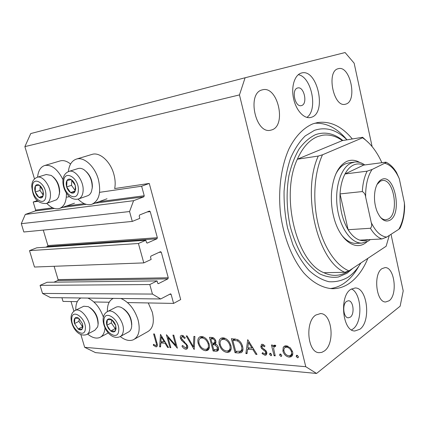 <?xml version="1.0" encoding="UTF-8"?>
<svg xmlns="http://www.w3.org/2000/svg" width="426" height="426" viewBox="0 0 426 426"><rect width="100%" height="100%" fill="white"/><g stroke="black" fill="none" stroke-linecap="round" stroke-linejoin="round"><path stroke-width="0.64" d="M173.595 303.408L180.693 299.547L149.26 183.441L141.629 186.21L144.233 195.752L143.844 196.812L133.578 200.694L129.557 211.541L132.294 221.413L139.829 218.357L139.201 216.073L139.595 214.992L149.419 211.056L150.245 211.631L157.343 237.697L156.97 238.773L147.316 243.049L146.475 242.5L145.857 240.243L138.418 243.502L143.796 262.895L151.145 259.455L150.527 257.219L150.91 256.122L160.49 251.686L161.3 252.219L168.259 277.779L167.892 278.865L158.477 283.625L157.663 283.125L157.05 280.91L149.798 284.541L152.439 294.068L160.666 298.977L170.565 293.812L171.124 294.355L173.595 303.408L127.502 302.572M61.924 297.753L63.021 301.4L77.271 301.661M93.88 301.959L109.189 302.242M157.05 280.91L47.148 282.273L40.071 285.361L42.531 293.439L50.465 297.609L160.666 298.977M42.531 293.439L152.439 294.068M40.071 285.361L149.798 284.541M54.113 266.287L58.096 279.589L57.728 280.516L53.926 282.188M145.857 240.243L36.727 247.815L29.506 250.637L34.495 267.033L143.796 262.895M29.506 250.637L138.418 243.502M43.276 230.099L47.904 245.557L47.526 246.473L45.704 247.192M37.397 200.609L33.217 202.009L35.635 210.071L35.252 210.976L25.288 214.432L21.3 223.671L23.835 231.994L132.294 221.413M21.3 223.671L129.557 211.541M25.288 214.432L133.578 200.694M33.217 202.009L38.127 201.296M66.328 197.185L69.571 196.711M99.588 192.339L141.629 186.21M91.867 154.446L92.138 154.366C99.753 151.842 110.531 161.545 113.875 174.298C115.27 179.431 115.537 184.186 114.685 188.558L149.26 183.441M46.775 203.351C51.115 207.867 55.321 209.587 59.395 208.511C64.262 206.637 66.594 201.487 66.392 193.058M68.362 171.603C69.166 164.798 71.877 160.623 76.494 159.063C84.066 156.544 94.918 166.486 98.39 179.479C101.308 192.589 99.109 200.864 91.787 204.304C87.293 205.518 82.708 203.793 78.027 199.118M105.014 327.919C104.615 332.908 102.836 336.114 99.679 337.541C96.074 338.867 92.053 337.701 87.623 334.043M134.749 338.984L147.321 331.897C152.982 328.803 154.633 322.216 152.279 312.136L148.269 302.95M120.265 336.561C125.036 340.225 129.382 341.306 133.29 339.81C138.913 336.732 140.5 330.07 138.056 319.82C134.536 309.116 128.833 302.007 120.952 298.488M113.263 298.392C109.136 300.479 107.182 304.872 107.4 311.571M350.268 317.178C354.901 314.154 353.388 300.506 348.447 300.751L346.631 301.347C341.956 304.196 343.383 318.02 348.33 317.823L350.268 317.178M301.603 105.541C307.95 103.933 304.063 86.089 297.742 87.958L297.572 88.001C291.144 89.396 294.978 107.448 301.283 105.627L301.603 105.541M301.39 73.043L301.523 73.006C317.317 68.261 327.136 112.863 311.481 117.256L310.405 117.544C303.813 118.929 295.884 110.1 293.493 98.236C291.011 86.393 294.781 74.688 301.39 73.043M298.275 74.683C311.646 76.744 318.217 110.052 306.858 117.395M359.869 329.266C371.307 321.31 367.372 287.273 355.06 287.976L350.768 289.382C339.069 296.23 342.499 331.391 354.81 330.986L359.869 329.266M351.525 329.905L352.984 328.973C362.915 322.12 361.828 293.7 351.519 288.913M352.318 138.972C341.785 126.266 330.182 120.803 317.503 122.576L312.977 123.812C303.791 127.624 295.511 136.032 289.174 148.434C281.235 165.831 277.954 189.692 280.521 213.607C283.647 237.426 292.337 259.109 303.924 273.061C312.833 282.779 322.652 288.056 332.285 288.7C338.382 288.764 344.08 286.975 349.384 283.333C357.1 277.874 363.256 269.546 367.867 258.337M389.108 300.767C397.943 294.781 394.503 266.793 385.008 267.619L382.053 268.62C373.038 273.891 376.201 302.641 385.706 301.965L389.108 300.767M345.944 104.072C357.707 100.855 350.172 65.098 338.361 68.677L338.185 68.719C326.108 71.078 333.483 107.719 345.236 104.264L345.944 104.072M271.729 129.919C286.879 125.643 277.768 85.381 262.469 89.822L262.192 89.897C246.643 93.06 255.382 134.334 270.574 130.223L271.729 129.919M324.41 350.96C335.251 343.489 332.088 313.307 320.48 313.579L315.847 315.027C304.819 321.587 307.476 352.637 319.074 352.675L321.806 352.371L324.41 350.96M80.855 334.527L84.667 347.312L95.493 352.622L316.555 373.453L400.142 306.193L403.209 290.894L391.02 234.311M372.122 146.613L354.15 63.192L345.097 52.547L245.104 77.766L239.465 94.913L305.767 366.706L316.555 373.453M168.036 337.552L170.842 347.696L169.985 347.632L166.412 334.714L175.752 345.374L172.929 335.113L173.797 335.166L177.381 348.207L168.036 337.552L168.691 337.168M187.621 345.843C187.972 347.446 187.669 348.511 186.705 349.043L185.747 349.192C184.293 348.921 183.031 347.888 181.955 346.093L182.61 345.491L185.379 347.845L186.093 347.728L186.721 345.758L186.008 344.437L181.535 340.299L180.432 338.26C180.097 336.833 180.363 335.901 181.236 335.459L182.03 335.331L185.289 337.738L184.703 338.5L182.301 336.684L181.764 336.764L181.306 338.26L187.621 345.843M194.187 349.517L186.183 335.917L187.147 335.976L193.356 346.695L193.905 336.391L194.89 336.449L194.187 349.517M205.518 350.742C202.084 350.103 199.634 347.632 198.165 343.324C197.392 340.092 197.989 337.914 199.948 336.796L201.626 336.513C205.124 337.078 207.627 339.581 209.129 344.022C209.874 347.195 209.288 349.341 207.382 350.454L205.518 350.742L208.223 349.011L207.174 348.825M227.005 352.43C223.384 351.764 220.822 349.219 219.331 344.794C218.565 341.519 219.198 339.293 221.238 338.127L223.08 337.813C226.77 338.398 229.385 340.97 230.913 345.534C231.648 348.75 231.03 350.939 229.05 352.1L227.005 352.43L229.699 350.641L228.746 350.486M245.877 353.553L247.73 339.666L257.006 354.421L255.845 354.331L252.922 349.602L247.607 349.213L247.011 353.639L245.877 353.553L247.139 352.685M297.588 357.776L296.192 356.434L296.549 355.337L296.975 355.263L298.376 356.605L298.014 357.696L297.588 357.776L298.392 357.169M245.104 77.766L30.752 133.567L24.878 146.619L239.465 94.913M24.878 146.619L34.501 178.904M71.03 301.549L73.911 311.214M84.667 347.312L305.767 366.706M70.583 164.026C66.935 161.092 63.49 160.048 60.242 160.895L60.029 160.959M282.901 351.146L283.215 347.376L284.477 346.12L286.325 345.8L290.346 347.845L292.609 351.844C293.104 354.182 292.598 355.827 291.086 356.78L289.121 357.11C286.102 356.589 284.03 354.602 282.901 351.146L283.902 350.428M280.974 356.477L279.616 355.162L279.962 354.075L280.356 354.011L281.714 355.327L281.368 356.408L280.974 356.477L281.73 355.923M275.233 355.843L274.12 355.753L271.421 345.017L272.534 345.087L272.933 346.673L273.966 345.182L275.776 345.481L275.446 346.588L274.371 346.439L273.604 348.559L275.233 355.843M270.925 355.689L269.594 354.395L269.93 353.319L270.313 353.255L271.644 354.549L271.303 355.625L270.925 355.689L271.655 355.167M260.808 346.876L261.511 344.368L262.331 344.235L264.988 345.901L264.482 346.769L262.278 345.608L261.878 346.897L262.421 347.882L265.941 350.678L266.772 352.35L265.957 355.055L264.945 355.22L262.059 353.591L262.528 352.669L264.562 353.915L265.18 353.809L265.696 352.329L265.137 351.29L261.628 348.537L260.808 346.876L261.873 346.141M242.612 346.53C243.374 349.421 242.926 351.461 241.265 352.653L238.549 352.978L235.045 352.707L231.382 338.67L237.404 339.538C240.056 340.981 241.792 343.313 242.612 346.53M216.019 351.221L213.122 350.997L209.491 337.339L211.573 337.461C213.522 337.435 214.965 338.643 215.891 341.088L215.423 343.931C216.898 344.602 217.899 345.821 218.431 347.595C218.82 349.293 218.485 350.433 217.436 351.013L216.019 351.221L218.511 349.597M159.638 346.823L160.49 334.357L168.526 347.515L167.599 347.446L165.064 343.228L160.82 342.919L160.543 346.897L159.638 346.823L160.591 346.258M155.612 345.561L155.964 345.502C156.539 344.842 156.539 343.803 155.969 342.392L153.605 333.936L154.43 333.984L156.832 342.579C157.588 344.533 157.529 345.923 156.656 346.748L155.932 346.849L153.317 345.225L153.53 344.293L155.612 345.561M75.812 310.117C75.588 303.956 77.282 299.915 80.887 297.987M87.862 298.072C94.668 301.166 99.844 307.503 103.396 317.088M63.005 179.665C57.627 169.149 51.546 164.42 44.762 165.485C40.608 166.885 38.212 170.783 37.584 177.173M297.518 355.444L296.192 356.434M285.356 345.843L283.215 347.376M292.481 355.172L291.751 355.167L289.121 357.11M291.751 355.167L290.915 355.039M285.34 347.35L285.702 345.8M291.448 351.769C290.575 349.112 288.977 347.568 286.65 347.147L285.287 347.387C284.067 348.117 283.652 349.4 284.046 351.237C284.903 353.868 286.485 355.375 288.785 355.774L290.276 355.513C291.443 354.805 291.831 353.559 291.448 351.769L292.38 351.083M287.981 346.189L286.65 347.147M280.926 354.214L279.616 355.162M275.047 355.087L274.12 355.753M274.834 346.12L274.669 345.454M275.121 345.135L272.933 346.673M275.697 345.742L274.829 346.359M270.893 353.468L269.594 354.395M263.737 344.804L262.666 345.545M266.825 353.889L264.945 355.22M266.9 353.202L266.351 352.984M262.879 353.016L262.059 353.591M266.559 351.716L265.696 352.329M265.968 350.71L265.137 351.29M264.493 349.416L263.518 350.097M262.48 347.946L261.628 348.537M256.617 353.793L255.845 354.331M253.694 349.07L252.922 349.602M252.762 347.563L251.99 348.09L248.507 342.467L247.799 347.792L251.99 348.09M249.519 347.914L247.607 349.213M249.024 348.25L249.072 347.882M249.285 341.945L248.507 342.467M242.575 351.173L240.605 351.12M236.925 351.445L235.045 352.707M232.772 340.177L235.685 351.349L240.429 351.21C241.803 350.332 242.186 348.745 241.579 346.455C240.866 343.771 239.396 341.902 237.16 340.843L232.772 340.177L234.737 338.899M238.352 340.06L237.16 340.843M242.431 345.885L241.579 346.455M220.167 344.256L219.331 344.794M221.797 339.586L222.404 337.818M230.567 350.635L229.699 350.641M229.034 350.268L231.174 348.867M224.262 338.004L223.991 338.201M229.907 345.459C228.64 341.801 226.504 339.73 223.501 339.245L221.925 339.522C220.237 340.427 219.699 342.206 220.306 344.858C221.547 348.447 223.639 350.497 226.595 351.003L228.363 350.71C229.992 349.815 230.503 348.063 229.907 345.459L230.732 344.922M225.035 338.265L223.501 339.245M215.018 349.773L213.122 350.997M218.549 349.453L217.217 349.352M215.993 342.93L215.077 342.866L212.361 344.597L213.708 349.671L216.786 349.629L217.462 347.52L215.045 344.943L212.361 344.597M212.121 338.883L210.822 338.803L211.988 343.191L214.289 343.09L214.933 341.05C214.299 339.543 213.362 338.824 212.121 338.883L213.591 337.962M212.696 337.626L210.822 338.803M215.721 340.55L214.933 341.05M216.078 344.283L215.045 344.943M218.245 347.014L217.462 347.52M198.958 342.829L198.165 343.324M200.635 338.143L201.184 336.508M208.846 349.016L208.223 349.011M208.181 343.952C206.929 340.39 204.885 338.377 202.046 337.909L200.619 338.153C198.985 339.016 198.479 340.763 199.091 343.383C200.305 346.876 202.313 348.867 205.114 349.357L206.732 349.091C208.298 348.228 208.777 346.514 208.181 343.952L208.964 343.457M203.548 336.982L202.046 337.909M194.373 346.066L193.356 346.695M187.584 348.053L185.747 349.192M187.765 347.36L187.147 347.078M182.706 345.635L181.955 346.093M187.44 345.31L186.721 345.758M186.716 344L186.008 344.437M182.275 339.857L181.535 340.299M181.226 337.786L180.432 338.26M183.042 335.997L183.015 335.613M183.547 335.933L182.301 336.684M170.704 347.201L169.985 347.632M176.481 344.932L175.752 345.374M168.249 347.057L167.599 347.446M165.714 342.845L165.064 343.228M162.764 341.774L160.82 342.919M164.255 341.881L161.241 336.865L160.911 341.641L164.255 341.881L164.905 341.498M161.891 336.487L161.241 336.865M157.263 346.066L155.932 346.849M154.116 344.756L153.317 345.225M82.926 326.939L82.511 323.829L78.842 318.339C77.17 317.2 75.839 317.168 74.859 318.243C73.975 319.463 73.868 321.236 74.534 323.568L78.155 329.01C79.816 330.166 81.148 330.219 82.149 329.17L82.926 326.939M82.527 326.401L82.511 323.829L78.842 318.339L74.859 318.243L74.534 323.568L78.155 329.01L82.149 329.17L82.527 326.401M89.833 307.529C95.243 311.3 98.028 316.635 98.182 323.542L98.15 323.856M87.245 334.24L94.854 330.251L97.655 326.88L98.076 324.671C97.831 316.667 94.577 310.66 88.326 306.656L83.778 306.241L83.182 306.528M79.119 318.664L78.948 321.353L82.506 326.683M78.948 321.353L74.534 323.568M82.5 326.785L78.155 329.01M43.473 194.011L42.978 190.576C42.158 188.063 40.917 186.258 39.267 185.166C37.61 184.234 36.322 184.49 35.401 185.917C34.581 187.483 34.527 189.517 35.246 192.009C36.056 194.485 37.275 196.274 38.91 197.376C40.555 198.33 41.844 198.101 42.786 196.7L43.473 194.011M43.095 193.574L42.978 190.576L39.267 185.166L35.401 185.917L35.246 192.009L38.91 197.376L42.786 196.7L43.095 193.574M53.175 176.907C57.414 180.736 59.576 185.763 59.667 191.993L59.31 194.506M46.53 203.436L56.674 199.709L58.612 197.046L59.475 192.871C59.262 185.241 56.53 179.426 51.274 175.432L46.21 174.516M40.145 186.21L40.023 190.459L43.021 194.836M40.023 190.459L35.246 192.009M42.877 196.061L38.91 197.376M75.706 188.968L75.242 185.347C74.39 182.701 73.07 180.805 71.264 179.66C69.459 178.696 68.032 178.973 66.989 180.491C66.046 182.152 65.939 184.298 66.669 186.923C67.51 189.533 68.815 191.412 70.594 192.563C72.383 193.553 73.81 193.303 74.88 191.817L75.706 188.968M75.28 188.516L75.242 185.347L71.264 179.66L66.989 180.491L66.669 186.923L70.594 192.563L74.88 191.817L75.28 188.516M86.371 171.715C90.461 175.826 92.458 180.89 92.362 186.907L92.181 188.388M78.709 198.899L87.426 195.843C89.22 195.257 90.552 193.862 91.43 191.657L92.229 187.818C92.224 180.081 89.492 174.058 84.044 169.756C81.968 168.424 80.013 168.009 78.182 168.51L77.969 168.579M71.776 180.251L71.509 185.326L75.093 190.459M71.509 185.326L66.669 186.923M75.003 191.066L70.594 192.563M116.08 328.824L115.702 325.555C114.903 323.062 113.593 321.14 111.782 319.782C109.956 318.584 108.492 318.547 107.379 319.676C106.378 320.948 106.212 322.807 106.889 325.262L108.449 328.531L110.76 330.975C112.565 332.195 114.035 332.253 115.169 331.156L116.08 328.824M115.632 328.254L115.702 325.555L111.782 319.782L107.379 319.676L106.889 325.262L110.76 330.975L115.169 331.156L115.632 328.254M123.439 308.717C128.865 312.679 131.639 318.052 131.762 324.836M120.659 336.316L128.146 332.2C129.706 331.519 130.782 330.155 131.368 328.111L131.687 326.422C131.65 318.211 128.301 311.944 121.639 307.625C119.626 306.661 117.821 306.486 116.229 307.103L115.473 307.487M111.628 319.761L111.34 322.919L115.196 328.6L115.595 328.616M111.34 322.919L106.889 325.262M115.196 328.6L110.76 330.975M367.1 241.744L364.917 243.374C354.23 250.722 339.368 239.204 333.856 217.441C331.684 209.038 330.927 200.529 331.582 191.902C333.302 175.922 338.345 165.767 346.705 161.433C351.003 159.564 355.343 159.894 359.725 162.439M348.942 162.833L345.273 163.898C341.54 165.634 338.382 169.026 335.789 174.069M323.893 272.715C296.411 262.128 280.042 195.406 297.343 159.207L342.344 140.601C335.901 136.011 329.266 134.227 322.445 135.255L317.78 136.538C309.446 139.84 302.63 147.396 297.343 159.207L318.265 156.054C301.257 193.031 317.679 261.479 344.858 272.31L323.893 272.715C327.583 274.466 331.252 275.35 334.911 275.361C339.703 275.345 344.213 273.934 348.441 271.138L348.734 270.941M346.982 139.845C336.7 129.744 325.863 126.575 314.468 130.34L305.245 135.91C299.526 141.523 294.643 148.93 290.596 158.131C287.172 168.201 284.999 179.282 284.062 191.37C283.913 203.729 285.085 215.955 287.582 228.043L292.95 244.859C297.566 255.073 302.95 263.635 309.106 270.553C315.533 276.33 322.141 280.052 328.925 281.714C335.64 282.177 341.998 280.697 347.999 277.262C352.936 273.897 357.222 269.136 360.865 262.97M358.868 266.117C354.736 273.598 349.757 279.349 343.942 283.37C339.613 286.309 334.996 288.045 330.102 288.572M342.344 140.601L362.627 137.284L369.022 143.157M318.265 156.054L322.493 154.792C314.329 172.402 312.412 199.538 317.956 223.362C323.52 247.192 335.885 265.494 348.921 270.877L386.126 246.255L389.295 235.424M381.888 162.652L380.072 158.893C375.168 149.398 369.337 142.364 362.569 137.8L362.627 137.284M322.493 154.792L362.569 137.8M344.858 272.31L348.921 270.877M314.676 123.252C326.476 122.64 337.254 128.173 347.004 139.84M341.444 234.79C346.045 240.615 350.933 243.48 356.109 243.379L356.53 243.358M381.334 179.639C394.151 172.131 402.836 213.362 390.046 220.173C385.131 222.585 380.807 219.683 377.074 211.461C374.449 204.491 373.815 197.36 375.173 190.071C376.366 184.74 378.421 181.263 381.334 179.639M380.088 216.909C381.968 218.916 383.906 219.875 385.913 219.784L388.533 218.937C399.402 213.32 393.933 178.478 382.415 180.507L380.391 181.13L377.074 184.437M404.38 202.819L404.657 206.296C404.487 214.651 402.975 221.893 400.12 228.027L398.816 229.289C402.746 222.383 404.599 213.559 404.38 202.819L399.316 178.766C395.408 169.958 390.546 164.782 384.726 163.238L372.058 169.495C367.643 176.199 365.503 185.358 365.63 196.977C365.348 194.448 364.246 192.643 362.313 191.567C362.766 183.51 364.374 176.71 367.137 171.167L345.012 173.968L363.596 165.096C360.167 163.563 356.796 163.541 353.495 165.043C350.193 166.609 347.366 169.58 345.012 173.968C342.179 179.399 340.523 186.045 340.033 193.915C339.522 207.718 342.211 219.651 348.111 229.72C351.604 235.269 355.497 238.741 359.789 240.142C362.686 241.041 365.476 240.892 368.165 239.694M370.3 239.582L368.314 241.057L361.924 243.086C351.322 243.629 340.055 228.107 337.312 207.851C334.474 187.621 340.906 167.578 351.061 163.099L354.714 162.034C358.128 161.635 361.482 162.604 364.778 164.942M362.313 191.567L340.033 193.915L348.111 229.72L370.391 228.261C371.776 226.92 372.063 225.024 371.248 222.574C375.636 231.59 380.791 236.425 386.702 237.09L398.816 229.289M384.726 163.238C385.828 162.743 386.233 162.386 385.935 162.162L363.596 165.096M367.137 171.167L372.058 169.495M365.63 196.977L371.248 222.574M386.702 237.09L381.909 238.959C377.686 237.516 373.847 233.949 370.391 228.261M359.789 240.142L381.909 238.959M386.116 162.242C390.12 164.223 393.587 167.636 396.521 172.477L399.316 178.766M169.436 294.345L171.124 294.355M158.041 283.631L158.477 283.625M57.728 280.516L167.892 278.865M58.096 279.589L168.259 277.779M159.095 252.33L161.3 252.219M146.97 243.07L147.316 243.049M47.526 246.473L156.97 238.773M47.904 245.557L157.343 237.697M147.13 211.972L150.245 211.631M35.252 210.976L54.422 208.474M62.468 207.425L86.196 204.331M94.801 203.207L143.844 196.812M35.635 210.071L52.68 207.824M66.488 206.003L84.295 203.655M98.864 201.732L144.233 195.752M241.233 351.168L238.549 352.978M235.456 338.995L233.565 340.225M215.71 342.909L212.995 344.639M184.469 341.705L183.643 342.206M156.661 341.982L155.969 342.392M85.349 328.712C86.393 318.243 71.967 307.886 71.744 318.755C70.769 328.947 84.865 339.469 85.349 328.712M74.704 310.666L75.386 310.325C80.929 307.556 90.77 320.23 89.758 328.989C89.492 331.902 88.432 333.766 86.579 334.591C77.937 337.525 71.025 326.082 71.035 317.716C71.137 314.266 72.585 311.805 75.386 310.325L83.778 306.241M45.87 195.491C46.578 183.42 32.296 174.825 32.403 187.163C31.758 198.899 45.71 207.76 45.87 195.491M37.28 177.264C42.85 175.171 51.088 186.742 50.454 195.891C50.204 200.071 48.804 202.616 46.264 203.527C34.304 203.713 32.53 193.297 31.753 186.402C31.774 181.822 33.617 178.776 37.28 177.264L46.375 174.468M78.32 190.518C79.38 177.749 63.809 168.802 63.65 181.833C62.665 194.219 77.851 203.474 78.32 190.518M68.719 171.47L68.975 171.39C75.162 169.074 84.034 181.247 83.118 190.944C82.745 195.321 81.158 198.015 78.368 199.017C69.347 201.168 62.67 189.905 62.904 180.991C63.053 176.167 65.077 172.967 68.975 171.39L78.182 168.51M118.716 330.688C120.127 319.697 104.434 308.791 103.928 320.198C102.602 330.885 117.906 341.971 118.716 330.688M106.889 311.869L107.773 311.406C113.923 308.286 124.674 321.699 123.316 330.981C122.97 333.952 121.799 335.885 119.812 336.78C110.914 340.204 102.794 328.132 103.113 319.026C103.316 315.48 104.871 312.94 107.773 311.406L116.229 307.103M352.989 268.183L347.073 273.21L338.393 277.007C332.211 277.88 325.949 276.809 319.591 273.806C313.328 269.674 307.524 263.742 302.178 256.015C297.252 247.373 293.285 237.58 290.276 226.632C286.586 209.267 286.128 192.286 288.908 175.693C291.325 165.389 294.744 156.448 299.174 148.871C304.063 142.284 309.489 137.555 315.458 134.685C324.857 131.4 333.995 133.343 342.871 140.516M74.497 203.17L59.896 208.335M92.138 154.366L76.494 159.063M108.3 332.914L100.834 336.918M317.21 122.635L317.503 122.576M320.176 313.568L320.48 313.579M107.022 198.772L92.431 204.07M60.242 160.895L44.762 165.485M291.086 356.78L291.767 356.28M290.862 355.076L292.811 353.639M285.287 347.387L287.278 345.955M274.371 346.439L275.755 345.465M262.278 345.608L263.587 344.709M265.957 355.055L266.33 354.789M265.409 353.649L266.836 352.643M241.265 352.653L241.808 352.286M240.94 350.87L242.948 349.512M229.05 352.1L229.79 351.61M221.925 339.522L224.294 338.01M217.436 351.013L217.856 350.742M214.56 342.914L216.046 341.966M217.047 349.458L218.591 348.463M207.382 350.454L208.037 350.028M207.302 348.729L209.4 347.387M200.619 338.153L202.904 336.742M186.343 347.573L187.775 346.689M181.764 336.764L183.361 335.805M186.705 349.043L187.03 348.841M155.964 345.502L157.327 344.703M361.924 243.086L356.109 243.379M354.48 162.066L348.708 162.865"/></g></svg>
